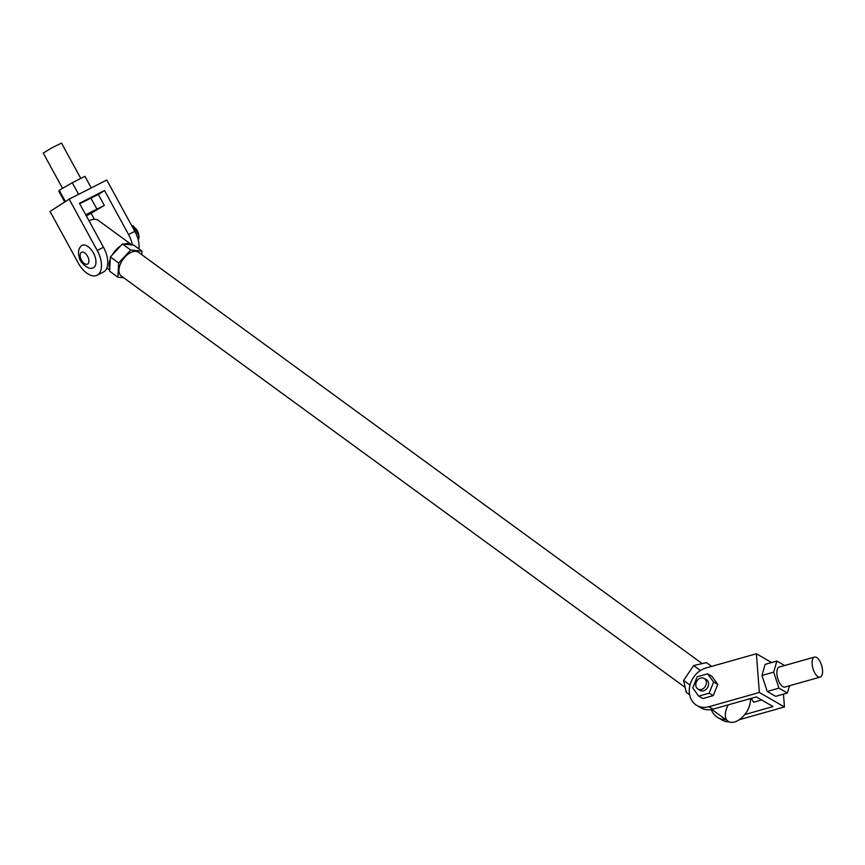 <?xml version="1.0" encoding="UTF-8"?>
<svg xmlns="http://www.w3.org/2000/svg" width="865" height="865" viewBox="0 0 865 865"><rect width="100%" height="100%" fill="white"/><g stroke="black" fill="none" stroke-linecap="round" stroke-linejoin="round"><path stroke-width="1.3" d="M702.196 663.606L138.573 252.364A14.64 8.412 126.1 0 0 122.625 259.965A14.64 8.412 126.1 0 0 121.316 276.011L685.199 687.437M98.35 194.517L104.514 190.549L128.55 234.523A20.911 11.332 63.1 0 1 132.367 244.979M94.382 219.299L91.16 213.417M97.215 250.45A20.911 11.332 63.1 0 1 97.129 275.243A20.911 11.332 63.1 0 1 78.099 262.765L50.062 211.449L69.168 199.134L97.215 250.45L103.486 247.26L79.439 203.286L104.514 190.549M97.129 275.243L103.4 272.064A20.911 11.332 -116.9 0 0 103.486 247.26M138.951 248.947A20.911 11.332 -116.9 0 0 134.81 231.344L106.773 180.028L69.168 199.134M91.268 187.91L84.921 176.298L72.26 182.742L78.607 194.344M65.416 201.556L59.242 190.268L72.26 182.742M64.702 202.01L58.885 191.36L59.242 190.268M739.132 719.756L784.447 706.954L759.362 692.465L708.835 706.748A20.911 17.073 120 0 1 696.887 705.494L701.072 707.905A20.911 17.073 -60 0 0 713.02 709.159L756.324 696.92L773.051 706.575L744.711 714.587M725.551 719.475A20.911 17.073 120 0 1 717.799 717.561L721.983 719.983A20.911 17.073 -60 0 0 729.13 721.886M784.447 706.954L783.463 694.141M717.799 717.561A20.911 17.073 120 0 1 711.268 709.56M696.887 705.494A20.911 17.073 120 0 1 689.881 685.567A20.911 17.073 120 0 1 705.851 668.029L756.378 653.756L771.591 662.536M759.362 692.465L756.378 653.756M787.41 693.027L775.678 696.336L767.233 691.459L761.957 675.479L773.688 672.159L778.965 688.151L787.41 693.027L789.486 685.761M767.233 691.459L778.965 688.151M761.957 675.479L765.136 664.363L776.867 661.044L773.688 672.159M784.631 665.531L776.867 661.044M785.442 686.907A10.456 4.628 -105.8 0 1 784.988 687.091A10.456 4.628 -105.8 0 1 776.911 674.019A10.456 4.628 -105.8 0 1 779.3 666.98A10.456 4.628 -105.8 0 1 779.787 666.904M62.529 188.365L43.25 153.083L52.138 147.666L61.491 143.114L80.78 178.406M86.392 216.001L104.319 205.427L85.7 214.725M104.319 205.427L98.307 194.43L79.688 203.729M90.695 197.739L96.707 208.735M134.248 227.473A6.12 3.319 63.1 0 1 138.703 235.637M93.669 267.599A12.543 6.801 -116.9 0 0 92.847 251.964A12.543 6.801 -116.9 0 0 80.748 246.417C78.423 249.012 77.926 252.634 79.234 257.283C80.002 263.133 89.084 269.783 91.809 268.193A12.543 6.801 -116.9 0 0 93.669 267.599M132.204 226.565L133.415 225.949L139.189 236.523L138.324 240.362M131.577 225.419L133.415 225.949M137.47 237.399L139.189 236.523M812.127 664.093A10.391 4.595 74.2 0 0 820.15 677.1A10.391 4.595 74.2 0 0 821.75 665.845A10.391 4.595 74.2 0 0 814.495 657.086A10.391 4.595 74.2 0 0 812.127 664.093M761.611 699.969L753.664 702.218L751.144 698.379M697.028 680.82A6.12 4.995 -60 0 0 698.012 689.07A6.12 4.995 -60 0 0 705.397 686.269A6.12 4.995 -60 0 0 704.132 678.463A6.12 4.995 -60 0 0 697.028 680.82M705.267 679.122A6.271 5.125 120 0 1 706.294 679.544A6.271 5.125 120 0 1 707.602 687.534A6.271 5.125 120 0 1 700.023 690.411A6.271 5.125 120 0 1 699.136 689.719M698.704 696.13L702.888 698.542L713.301 695.59L717.766 684.442L711.809 676.235L707.624 673.824L697.212 676.765L692.746 687.924L698.704 696.13L709.116 693.179L713.582 682.031L707.624 673.824M717.766 684.442L713.582 682.031M713.301 695.59L709.116 693.179M141.806 254.721L141.99 251.164L133.707 245.119L131.891 244.936A16.727 9.623 126.1 0 0 131.512 244.633A16.727 9.623 126.1 0 0 124.225 244.146L122.419 243.952L120.484 246.038A16.727 9.623 126.1 0 0 112.299 254.883L110.363 256.981L110.244 259.251A16.727 9.623 126.1 0 0 109.12 264.506A16.727 9.623 126.1 0 0 109.725 268.885L109.606 271.167L117.9 277.211L123.792 277.816M109.725 268.885L110.244 259.251M110.363 256.981L118.656 263.025L117.9 277.211M112.299 254.883L120.484 246.038M122.419 243.952L130.702 250.007L118.656 263.025M124.225 244.146L131.891 244.936M141.99 251.164L130.702 250.007M131.512 244.633L98.35 220.434A16.727 9.623 126.1 0 0 89.041 220.835M700.423 670.505L693.644 665.563L706.467 662.622L711.635 666.396M689.989 685.112L683.588 680.431L693.644 665.563M689.61 694.746L686.334 692.368L683.588 680.431M750.236 698.639A16.727 9.623 -53.9 0 1 742.916 716.598A16.727 9.623 -53.9 0 1 727.995 721.248A16.727 9.623 -53.9 0 1 728.287 704.845M134.81 231.344L128.55 234.523M713.02 709.159L708.835 706.748M87.7 264.009A6.628 3.59 63.1 0 1 80.315 256.981A6.628 3.59 63.1 0 1 85.559 253.596A6.628 3.59 63.1 0 1 87.7 264.009M784.501 687.178L820.15 677.1M778.846 667.164L814.495 657.086M707.181 680.225L704.132 678.463M701.061 690.832L698.012 689.07M106.828 268.02L109.66 270.096M727.995 721.248L711.83 709.451"/></g></svg>
